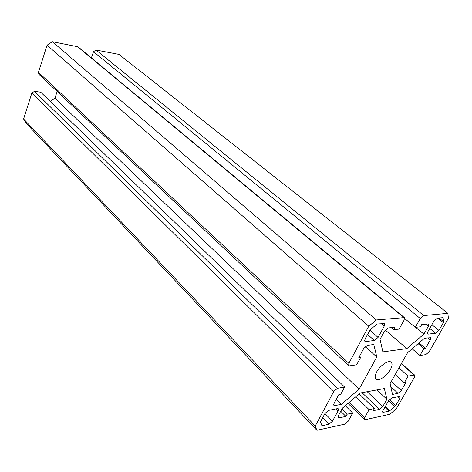 <?xml version="1.0" encoding="UTF-8"?>
<svg xmlns="http://www.w3.org/2000/svg" width="472" height="472" viewBox="0 0 472 472"><rect width="100%" height="100%" fill="white"/><g stroke="black" fill="none" stroke-linecap="round" stroke-linejoin="round"><path stroke-width="0.71" d="M376.744 371.812C374.933 375.252 374.668 377.665 375.942 379.057C378.385 381.712 386.94 376.084 390.385 369.623C392.256 366.136 392.527 363.682 391.211 362.266C388.792 359.658 380.178 365.298 376.744 371.812M337.917 416.741L339.032 417.867L345.893 416.422L347.115 414.209L352.69 413.053L348.177 421.219L344.713 424.186L316.901 430.293L26.243 123.387L23.6 118.991L31.848 93.067L34.456 91.314L40.745 92.211L344.619 387.075L340.701 394.315L338.802 394.657L334.099 403.365L333.905 405.407L334.86 405.596L341.262 404.356L359.098 389.199L376.798 356.985L373.818 344.531L367.476 345.321L363.764 348.424L358.82 357.581L360.714 357.316L356.667 364.797L349.569 365.841L348.661 365.629L348.849 363.357L368.756 326.24L47.064 45.206L52.374 41.707L77.998 46.787L404.362 317.609L376.314 319.957L52.374 41.707M412.121 348.79L419.933 355.481L425.827 354.614L429.101 351.805L448.4 318.305L447.863 313.349L423.75 315.573L420.269 318.512L93.497 51.708L96.005 50.026L423.75 315.573M348.661 365.629L38.869 74.257L38.444 72.31L47.064 45.206M322.411 425.656L328.896 424.257L332.459 421.213L338.117 410.829L338.324 408.823L337.38 408.64L328.618 410.38L324.966 413.472L320.765 421.289L320.588 422.163L321.827 425.437L322.411 425.656L321.585 424.788M395.707 405.578L399.819 398.415L400.097 396.48L391.919 397.831L388.627 400.669L383.052 410.457L382.792 412.351L389.117 411.289L395.707 405.578L389.359 399.637M427.903 331.68L427.626 333.964L428.257 334.105L435.597 333.232L438.907 330.406L443.373 322.636L443.651 321.715L443.078 317.68L437.361 318.14L433.98 321.007L427.903 331.68M365.717 341.545L374.396 340.513L378.072 337.433L384.273 326.046L384.473 323.586L377.317 324.016L370.549 329.308L365.062 338.937L364.874 341.339L365.717 341.545L364.573 340.524M339.032 417.867L338.094 417.69L338.306 415.732L342.483 408.085L360.183 393.011L384.35 388.562L386.904 399.253L382.786 406.51L379.476 409.366L362.036 392.669M349.132 402.421L364.62 417.649L369.116 409.643L374.39 408.546L373.187 410.687L379.476 409.366M364.62 417.649L364.378 419.543L365.21 419.685L389.907 414.263L396.332 408.687L414.457 377.222L414.74 375.187L414.068 375.057L401.3 363.776M391.335 381.429L401.3 390.533L405.902 382.497L404.303 382.792L408.138 376.084L414.068 375.057M401.3 390.533L398.038 393.353L390.751 386.656M419.933 355.481L423.885 348.572L425.473 348.354L430.293 339.94L430.576 337.704L424.505 338.241L407.59 352.649L390.073 383.659L392.515 394.421L398.038 393.353M404.362 317.609L404.138 320.063L399.141 329.09L393.642 329.68L394.981 327.249L388.22 327.957L384.562 331.014L380.025 339.327L382.869 351.864L406.846 348.619L423.885 334.141L428.346 326.288L428.617 323.945L421.815 324.447L420.487 326.795L415.307 327.35L420.269 318.512M368.756 326.24L376.314 319.957M34.456 91.314L337.498 388.303L344.619 387.075M337.498 388.303L333.798 391.424L31.848 93.067M316.901 430.293L315.237 426.039L333.798 391.424M50.239 101.421L54.917 98.253L57.159 91.462M91.391 57.897L93.497 51.708M447.863 313.349L118.979 54.404L96.005 50.026M315.237 426.039L23.6 118.991M391.247 327.639L393.642 329.68M404.657 318.512L415.307 327.35M415.661 327.314L423.885 334.141M385.24 330.005L406.846 348.619M398.964 367.918L408.138 376.084M395.2 374.585L404.303 382.792M418.109 343.687L423.885 348.572M419.024 342.908L425.473 348.354M359.546 356.242L360.714 357.316M365.228 346.566L376.798 356.985M54.917 98.253L359.098 389.199M336.253 399.377L341.262 404.356M345.28 405.702L352.69 413.053M341.952 409.053L347.115 414.209M340.749 411.259L345.893 416.422M376.963 389.925L386.904 399.253M355.805 396.74L369.116 409.643M359.157 393.89L374.39 408.546M38.444 72.31L348.849 363.357M403.66 317.432L77.284 46.451M378.072 337.433L369.788 330.17M374.396 340.513L367.499 334.412M384.273 326.046L381.435 323.609M428.257 334.105L427.372 333.374M443.208 317.939L442.795 317.609M443.651 321.715L438.978 317.981M443.373 322.636L437.715 318.104M438.907 330.406L431.88 324.695M435.597 333.232L429.744 328.441M399.819 398.415L397.902 396.645M394.934 406.498L388.657 400.616M389.99 410.787L385.364 406.404M389.117 411.289L384.875 407.265M383.565 412.481L382.621 411.584M338.117 410.829L336.182 408.882M332.459 421.213L324.948 413.513M328.896 424.257L322.642 417.797M428.346 326.288L425.608 324.046M430.293 339.94L427.762 337.834M333.704 404.433L334.86 405.596M367.216 391.719L382.786 406.51M401.471 363.475L414.74 375.187M347.994 403.395L364.378 419.543"/></g></svg>
